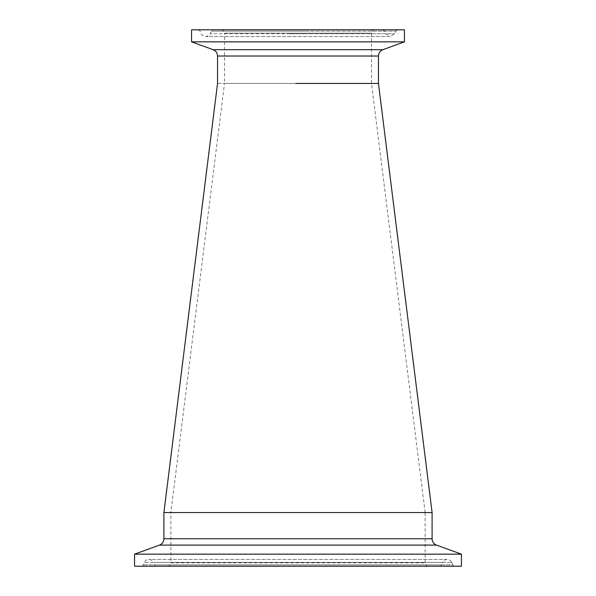 <?xml version="1.0" encoding="UTF-8"?>
<svg xmlns="http://www.w3.org/2000/svg" width="596" height="596" viewBox="0 0 596 596"><rect width="100%" height="100%" fill="white"/><g stroke="black" fill="none" stroke-linecap="round" stroke-linejoin="round"><path stroke-width="0.45" stroke-dasharray="2.98 2.23" d="M299.997 512.56L170.866 512.56L299.997 512.56M297.583 83.44L371.494 83.44L297.583 83.44M217.54 83.44L378.46 83.44L217.54 83.44M163.9 512.56L432.1 512.56L163.9 512.56M451.746 562.363L452.811 564.889L143.189 564.889L452.811 564.889A2.153 2.153 0 0 0 454.8 566.2L141.2 566.2A2.153 2.153 0 0 0 143.189 564.889L144.254 562.363L451.746 562.363L144.254 562.363A5.029 5.029 0 0 1 153.388 562.363L442.612 562.363A5.029 5.029 0 0 1 451.746 562.363M439.557 566.2A2.153 2.153 0 0 0 441.539 564.889L154.461 564.889L441.539 564.889L442.612 562.363L153.388 562.363L154.461 564.889A2.153 2.153 0 0 0 156.443 566.2L439.557 566.2L156.443 566.2M428.464 566.2L167.536 566.2A3.338 3.338 0 0 0 170.866 562.862L425.134 562.862L170.866 562.862L170.866 512.56L425.134 512.56L425.134 562.862A3.338 3.338 0 0 0 428.464 566.2L167.536 566.2M141.2 566.2L454.8 566.2M134.569 566.2L461.431 566.2M134.569 554.161L461.431 554.161M374.824 29.8C372.798 30.001 371.688 31.111 371.494 33.138L371.494 83.44L425.134 512.56L170.866 512.56L224.506 83.44L371.494 83.44L224.506 83.44L224.506 33.138L371.494 33.138L224.506 33.138C224.312 31.111 223.202 30.001 221.176 29.8L374.824 29.8L221.176 29.8M404.438 41.839L191.562 41.839M404.438 29.8L191.562 29.8M305.375 29.8L213.45 29.8L305.375 29.8M305.651 33.756L210.351 33.756L305.651 33.756M289.567 33.756L394.671 33.756L289.567 33.756M306.702 29.8L198.23 29.8L306.702 29.8M163.9 538.754L432.1 538.754M159.452 545.102L436.548 545.102M382.908 49.677L213.092 49.677M378.46 56.024L217.54 56.024M305.547 31.111L211.468 31.111L305.547 31.111M289.47 31.111L395.789 31.111L289.47 31.111M447.179 559.443L148.821 559.443L447.179 559.443M198.23 29.8L200.211 31.111L201.329 33.756C201.172 34.672 202.677 35.611 205.844 36.557C209.002 35.611 210.507 34.672 210.351 33.756L211.468 31.111L213.45 29.8M382.55 29.8L384.532 31.111L385.649 33.756L390.157 36.557L205.844 36.557L390.157 36.557L394.671 33.756L395.789 31.111L397.77 29.8"/><path stroke-width="0.89" d="M295.728 83.44L378.46 83.44L295.728 83.44M461.431 554.161L436.548 545.102A6.757 6.757 0 0 1 432.1 538.754L432.1 512.56L163.9 512.56L217.54 83.44L217.54 56.024L378.46 56.024L378.46 83.44L432.1 512.56L163.9 512.56L163.9 538.754A6.757 6.757 0 0 1 159.452 545.102L134.569 554.161L134.569 566.2L461.431 566.2L461.431 554.161L134.569 554.161M191.562 41.839L404.438 41.839L404.438 29.8L191.562 29.8L191.562 41.839L213.092 49.677L382.908 49.677L404.438 41.839M432.1 538.754L163.9 538.754M436.548 545.102L159.452 545.102M378.46 56.024C378.616 52.977 380.099 50.861 382.908 49.677M217.54 56.024C217.384 52.977 215.901 50.861 213.092 49.677"/></g></svg>
